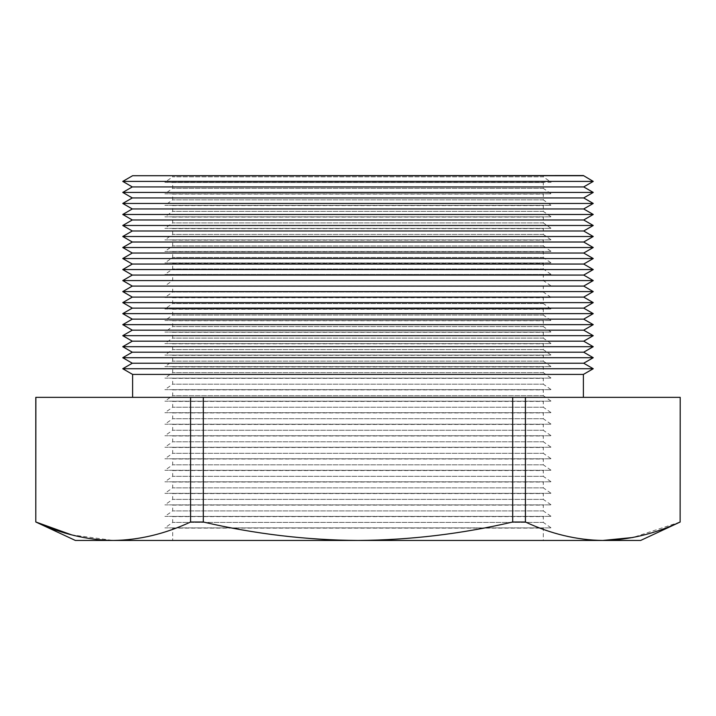 <?xml version="1.0" encoding="UTF-8"?>
<svg xmlns="http://www.w3.org/2000/svg" width="716" height="716" viewBox="0 0 716 716"><rect width="100%" height="100%" fill="white"/><g stroke="black" fill="none" stroke-linecap="round" stroke-linejoin="round"><path stroke-width="0.54" stroke-dasharray="3.58 2.69" d="M543.31 175.545L543.31 176.825L172.69 176.825L543.31 176.825L551.132 182.303L164.868 182.303L543.31 182.526L172.69 182.526L164.868 182.303L172.69 176.825L172.69 175.545L543.31 175.545L172.69 175.545M172.69 182.526L543.31 182.526L543.31 188.344L551.132 193.821L164.868 193.821L551.132 193.821L164.868 193.821L172.69 188.344L172.69 182.526M543.31 188.344L172.69 188.344L543.31 188.344M172.69 194.054L543.31 194.054L543.31 199.862L551.132 205.34L164.868 205.34L551.132 205.34L164.868 205.34L172.69 199.862L172.69 194.054M543.31 199.862L172.69 199.862L543.31 199.862M172.69 205.573L543.31 205.573L543.31 211.39L551.132 216.859L164.868 216.859L551.132 216.859L164.868 216.859L172.69 211.39L172.69 205.573M543.31 211.39L172.69 211.39L543.31 211.39M172.69 217.091L543.31 217.091L543.31 222.909L551.132 228.377L164.868 228.377L551.132 228.377L164.868 228.377L172.69 222.909L172.69 217.091M543.31 222.909L172.69 222.909L543.31 222.909M172.69 228.61L543.31 228.61L543.31 234.427L551.132 239.896L164.868 239.896L551.132 239.896L164.868 239.896L172.69 234.427L172.69 228.61M543.31 234.427L172.69 234.427L543.31 234.427M172.69 240.129L543.31 240.129L543.31 245.946L551.132 251.423L164.868 251.423L551.132 251.423L164.868 251.423L172.69 245.946L172.69 240.129M543.31 245.946L172.69 245.946L543.31 245.946M172.69 251.647L543.31 251.647L543.31 257.465L551.132 262.942L164.868 262.942L551.132 262.942L164.868 262.942L172.69 257.465L172.69 251.647M543.31 257.465L172.69 257.465L543.31 257.465M172.69 263.166L543.31 263.166L543.31 268.983L551.132 274.461L164.868 274.461L551.132 274.461L164.868 274.461L172.69 268.983L172.69 263.166M543.31 268.983L172.69 268.983L543.31 268.983M172.69 274.693L543.31 274.693L543.31 280.502L551.132 285.979L164.868 285.979L551.132 285.979L164.868 285.979L172.69 280.502L172.69 274.693M543.31 280.502L172.69 280.502L543.31 280.502M172.69 286.212L543.31 286.212L543.31 292.03L551.132 297.498L164.868 297.498L551.132 297.498L164.868 297.498L172.69 292.03L172.69 286.212M543.31 292.03L172.69 292.03L543.31 292.03M172.69 297.731L543.31 297.731L543.31 303.548L551.132 309.017L164.868 309.017L551.132 309.017L164.868 309.017L172.69 303.548L172.69 297.731M543.31 303.548L172.69 303.548L543.31 303.548M172.69 309.249L543.31 309.249L543.31 315.067L551.132 320.535L164.868 320.535L551.132 320.535L164.868 320.535L172.69 315.067L172.69 309.249M543.31 315.067L172.69 315.067L543.31 315.067M172.69 320.768L543.31 320.768L543.31 326.585L551.132 332.063L164.868 332.063L551.132 332.063L164.868 332.063L172.69 326.585L172.69 320.768M543.31 326.585L172.69 326.585L543.31 326.585M172.69 332.287L543.31 332.287L543.31 338.104L551.132 343.582L164.868 343.582L551.132 343.582L164.868 343.582L172.69 338.104L172.69 332.287M543.31 338.104L172.69 338.104L543.31 338.104M172.69 343.805L543.31 343.805L543.31 349.623L551.132 355.1L164.868 355.1L551.132 355.1L164.868 355.1L172.69 349.623L172.69 343.805M543.31 349.623L172.69 349.623L543.31 349.623M172.69 355.333L543.31 355.333L543.31 361.141L551.132 366.619L164.868 366.619L551.132 366.619L164.868 366.619L172.69 361.141L172.69 355.333M543.31 361.141L172.69 361.141L543.31 361.141M172.69 366.852L543.31 366.852L543.31 372.669L551.132 378.137L164.868 378.137L551.132 378.137L164.868 378.137L172.69 372.669L172.69 366.852M543.31 372.669L172.69 372.669L543.31 372.669M172.69 378.37L543.31 378.37L543.31 384.188L551.132 389.656L164.868 389.656L551.132 389.656L164.868 389.656L172.69 384.188L172.69 378.37M543.31 384.188L172.69 384.188L543.31 384.188M172.69 389.889L543.31 389.889L543.31 395.706L551.132 401.175L164.868 401.175L551.132 401.175L164.868 401.175L172.69 395.706L172.69 389.889M543.31 395.706L172.69 395.706L543.31 395.706M172.69 401.408L543.31 401.408L543.31 407.225L551.132 412.702L164.868 412.702L551.132 412.702L164.868 412.702L172.69 407.225L172.69 401.408M543.31 407.225L172.69 407.225L543.31 407.225M172.69 412.926L543.31 412.926L543.31 418.744L551.132 424.221L164.868 424.221L551.132 424.221L164.868 424.221L172.69 418.744L172.69 412.926M543.31 418.744L172.69 418.744L543.31 418.744M172.69 424.445L543.31 424.445L543.31 430.262L551.132 435.74L164.868 435.74L551.132 435.74L164.868 435.74L172.69 430.262L172.69 424.445M543.31 430.262L172.69 430.262L543.31 430.262M172.69 435.972L543.31 435.972L543.31 441.781L551.132 447.258L164.868 447.258L551.132 447.258L164.868 447.258L172.69 441.781L172.69 435.972M543.31 441.781L172.69 441.781L543.31 441.781M172.69 447.491L543.31 447.491L543.31 453.309L551.132 458.777L164.868 458.777L551.132 458.777L164.868 458.777L172.69 453.309L172.69 447.491M543.31 453.309L172.69 453.309L543.31 453.309M172.69 459.01L543.31 459.01L543.31 464.827L551.132 470.296L164.868 470.296L551.132 470.296L164.868 470.296L172.69 464.827L172.69 459.01M543.31 464.827L172.69 464.827L543.31 464.827M172.69 470.528L543.31 470.528L543.31 476.346L551.132 481.814L164.868 481.814L551.132 481.814L164.868 481.814L172.69 476.346L172.69 470.528M543.31 476.346L172.69 476.346L543.31 476.346M172.69 482.047L543.31 482.047L543.31 487.865L551.132 493.342L164.868 493.342L551.132 493.342L164.868 493.342L172.69 487.865L172.69 482.047M543.31 487.865L172.69 487.865L543.31 487.865M172.69 493.566L543.31 493.566L543.31 499.383L551.132 504.861L164.868 504.861L551.132 504.861L164.868 504.861L172.69 499.383L172.69 493.566M543.31 499.383L172.69 499.383L543.31 499.383M172.69 505.084L543.31 505.084L543.31 510.902L551.132 516.379L164.868 516.379L551.132 516.379L164.868 516.379L172.69 510.902L172.69 505.084M543.31 510.902L172.69 510.902L543.31 510.902M172.69 516.612L543.31 516.612L543.31 522.42L551.132 527.898L164.868 527.898L551.132 527.898L164.868 527.898L172.69 522.42L172.69 516.612M543.31 522.42L172.69 522.42L543.31 522.42M172.69 528.131L543.31 528.131L543.31 540.455L172.69 540.455L172.69 528.131M132.612 397.353L583.388 397.353L132.612 397.353M680.2 522.009L680.119 397.353L525.419 397.353L525.419 522.009L512.701 522.009L512.701 397.353L203.299 397.353L203.299 522.009L190.581 522.009L190.581 397.353L35.881 397.353L35.8 522.009M172.69 540.455L543.31 540.455M75.368 540.455L640.632 540.455M203.299 397.353L190.581 397.353M525.419 397.353L512.701 397.353M680.119 522.009L632.908 537.492M602.765 540.455C576.854 540.097 551.069 533.948 525.419 522.009M512.701 522.009C461.56 533.921 410 540.079 358 540.455C306.171 540.097 254.61 533.948 203.299 522.009M190.581 522.009C164.966 533.948 139.181 540.097 113.235 540.455L71.537 534.843M583.388 374.423L132.612 374.423M132.612 175.715L583.388 175.715M583.388 175.545L132.612 175.545M122.758 368.731L593.242 368.731M583.701 363.227L132.299 363.227M122.758 357.714L593.242 357.714M583.701 352.2L132.299 352.2M122.758 346.696L593.242 346.696M583.701 341.183L132.299 341.183M122.758 335.679L593.242 335.679M583.701 330.166L132.299 330.166M122.758 324.652L593.242 324.652M583.701 319.148L132.299 319.148M122.758 313.635L593.242 313.635M583.701 308.131L132.299 308.131M122.758 302.617L593.242 302.617M583.701 297.113L132.299 297.113M122.758 291.6L593.242 291.6M583.701 286.087L132.299 286.087M122.758 280.582L593.242 280.582M583.701 275.069L132.299 275.069M122.758 269.565L593.242 269.565M583.701 264.052L132.299 264.052M122.758 258.539L593.242 258.539M583.701 253.034L132.299 253.034M122.758 247.521L593.242 247.521M583.701 242.017L132.299 242.017M122.758 236.504L593.242 236.504M583.701 230.991L132.299 230.991M122.758 225.486L593.242 225.486M583.701 219.973L132.299 219.973M122.758 214.469L593.242 214.469M583.701 208.956L132.299 208.956M122.758 203.451L593.242 203.451M583.701 197.938L132.299 197.938M122.758 192.425L593.242 192.425M583.701 186.921L132.299 186.921M122.758 181.408L593.242 181.408"/><path stroke-width="1.07" d="M680.2 522.009L640.632 540.455L602.765 540.455C628.675 540.097 654.46 533.948 680.119 522.009L680.2 397.353L680.119 522.009M583.388 175.715L132.612 175.715L122.758 181.408L593.242 181.408L583.388 175.545L132.612 175.715M122.758 181.408L132.299 186.921L583.701 186.921L593.242 181.408M132.299 186.921L122.758 192.425L593.242 192.425L583.701 186.921M122.758 192.425L132.299 197.938L583.701 197.938L593.242 192.425M132.299 197.938L122.758 203.451L593.242 203.451L583.701 197.938M122.758 203.451L132.299 208.956L583.701 208.956L593.242 203.451M132.299 208.956L122.758 214.469L593.242 214.469L583.701 208.956M122.758 214.469L132.299 219.973L583.701 219.973L593.242 214.469M132.299 219.973L122.758 225.486L593.242 225.486L583.701 219.973M122.758 225.486L132.299 230.991L583.701 230.991L593.242 225.486M132.299 230.991L122.758 236.504L593.242 236.504L583.701 230.991M122.758 236.504L132.299 242.017L583.701 242.017L593.242 236.504M132.299 242.017L122.758 247.521L593.242 247.521L583.701 242.017M122.758 247.521L132.299 253.034L583.701 253.034L593.242 247.521M132.299 253.034L122.758 258.539L593.242 258.539L583.701 253.034M122.758 258.539L132.299 264.052L583.701 264.052L593.242 258.539M132.299 264.052L122.758 269.565L593.242 269.565L583.701 264.052M122.758 269.565L132.299 275.069L583.701 275.069L593.242 269.565M132.299 275.069L122.758 280.582L593.242 280.582L583.701 275.069M122.758 280.582L132.299 286.087L583.701 286.087L593.242 280.582M132.299 286.087L122.758 291.6L593.242 291.6L583.701 286.087M122.758 291.6L132.299 297.113L583.701 297.113L593.242 291.6M132.299 297.113L122.758 302.617L593.242 302.617L583.701 297.113M122.758 302.617L132.299 308.131L583.701 308.131L593.242 302.617M132.299 308.131L122.758 313.635L593.242 313.635L583.701 308.131M122.758 313.635L132.299 319.148L583.701 319.148L593.242 313.635M132.299 319.148L122.758 324.652L593.242 324.652L583.701 319.148M122.758 324.652L132.299 330.166L583.701 330.166L593.242 324.652M132.299 330.166L122.758 335.679L593.242 335.679L583.701 330.166M122.758 335.679L132.299 341.183L583.701 341.183L593.242 335.679M132.299 341.183L122.758 346.696L593.242 346.696L583.701 341.183M122.758 346.696L132.299 352.2L583.701 352.2L593.242 346.696M132.299 352.2L122.758 357.714L593.242 357.714L583.701 352.2M122.758 357.714L132.299 363.227L583.701 363.227L593.242 357.714M132.299 363.227L122.758 368.731L593.242 368.731L583.701 363.227M132.612 397.353L132.612 374.423L583.388 374.423L593.242 368.731M132.612 374.423L122.758 368.731M583.388 397.353L583.388 374.423M525.419 522.009C551.034 533.948 576.819 540.097 602.765 540.455L75.368 540.455L35.8 522.009L35.8 397.353L190.581 397.353L190.581 522.009L203.299 522.009L203.299 397.353L512.701 397.353L512.701 522.009L525.419 522.009L525.419 397.353L680.119 397.353M512.701 397.353L525.419 397.353M190.581 397.353L203.299 397.353M35.8 522.009L35.881 397.353M632.908 537.492L602.765 540.455M71.537 534.843L35.881 522.009C61.504 533.948 87.289 540.097 113.235 540.455C139.146 540.097 164.931 533.948 190.581 522.009M203.299 522.009C254.61 533.948 306.171 540.097 358 540.455C410 540.079 461.56 533.921 512.701 522.009"/></g></svg>
